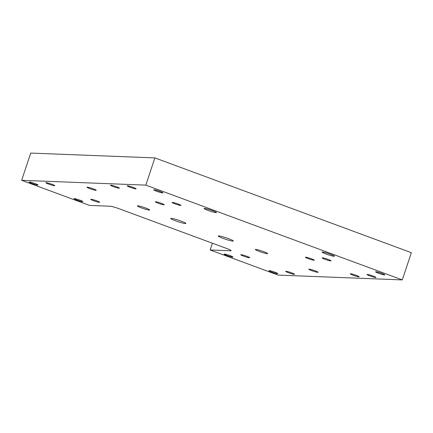 <?xml version="1.0" encoding="UTF-8"?>
<svg xmlns="http://www.w3.org/2000/svg" width="433" height="433" viewBox="0 0 433 433"><rect width="100%" height="100%" fill="white"/><g stroke="black" fill="none" stroke-linecap="round" stroke-linejoin="round"><path stroke-width="0.65" d="M210.151 249.982L278.116 275.101L402.289 279.913L411.35 252.683L154.884 157.899L30.711 153.087L21.65 180.317L89.615 205.437L110.188 206.232A7.209 0.704 -161.6 0 1 118.994 208.695L226.708 248.504A7.209 0.704 -161.6 0 1 231.157 250.685A7.209 0.704 -161.6 0 1 230.729 250.783L210.151 249.982L212.403 243.216M402.289 279.913L145.824 185.129L21.65 180.317M154.884 157.899L145.824 185.129M350.551 273.77A4.687 0.46 -161.6 0 0 350.275 273.829A4.687 0.46 -161.6 0 0 354.573 275.745A4.687 0.46 -161.6 0 0 359.163 276.79A4.687 0.46 -161.6 0 0 355.58 275.123A4.687 0.46 -161.6 0 0 350.551 273.77M317.768 272.341A4.866 0.476 -161.6 0 0 318.06 272.276A4.866 0.476 -161.6 0 0 313.595 270.289A4.866 0.476 -161.6 0 0 308.826 269.207A4.866 0.476 -161.6 0 0 312.55 270.939A4.866 0.476 -161.6 0 0 317.768 272.341M155.636 201.735A4.687 0.46 -161.6 0 0 155.355 201.794A4.687 0.46 -161.6 0 0 159.658 203.71A4.687 0.46 -161.6 0 0 164.248 204.755A4.687 0.46 -161.6 0 0 160.665 203.088A4.687 0.46 -161.6 0 0 155.636 201.735M384.526 274.928A4.866 0.476 -161.6 0 0 384.813 274.863A4.866 0.476 -161.6 0 0 380.347 272.877A4.866 0.476 -161.6 0 0 375.579 271.794A4.866 0.476 -161.6 0 0 379.303 273.526A4.866 0.476 -161.6 0 0 384.526 274.928M322.417 257.83A4.687 0.46 -161.6 0 0 322.141 257.895A4.687 0.46 -161.6 0 0 326.439 259.805A4.687 0.46 -161.6 0 0 331.029 260.85A4.687 0.46 -161.6 0 0 327.445 259.183A4.687 0.46 -161.6 0 0 322.417 257.83M367.298 274.419A4.687 0.46 -161.6 0 0 367.022 274.479A4.687 0.46 -161.6 0 0 371.325 276.395A4.687 0.46 -161.6 0 0 375.914 277.439A4.687 0.46 -161.6 0 0 372.326 275.772A4.687 0.46 -161.6 0 0 367.298 274.419M162.678 192.939A4.866 0.476 -161.6 0 0 162.97 192.874A4.866 0.476 -161.6 0 0 158.5 190.888A4.866 0.476 -161.6 0 0 153.737 189.806A4.866 0.476 -161.6 0 0 157.455 191.538A4.866 0.476 -161.6 0 0 162.678 192.939M95.926 190.352A4.866 0.476 -161.6 0 0 96.213 190.293A4.866 0.476 -161.6 0 0 91.747 188.306A4.866 0.476 -161.6 0 0 86.979 187.218A4.866 0.476 -161.6 0 0 90.703 188.95A4.866 0.476 -161.6 0 0 95.926 190.352M46.152 182.645A4.687 0.46 -161.6 0 0 45.876 182.704A4.687 0.46 -161.6 0 0 50.179 184.62A4.687 0.46 -161.6 0 0 54.769 185.665A4.687 0.46 -161.6 0 0 51.181 183.998A4.687 0.46 -161.6 0 0 46.152 182.645M91.038 199.234A4.687 0.46 -161.6 0 0 90.757 199.294A4.687 0.46 -161.6 0 0 95.06 201.21A4.687 0.46 -161.6 0 0 99.65 202.254A4.687 0.46 -161.6 0 0 96.066 200.582A4.687 0.46 -161.6 0 0 91.038 199.234M110.756 185.151A4.687 0.46 -161.6 0 0 110.475 185.21A4.687 0.46 -161.6 0 0 114.777 187.121A4.687 0.46 -161.6 0 0 119.367 188.166A4.687 0.46 -161.6 0 0 115.784 186.499A4.687 0.46 -161.6 0 0 110.756 185.151M127.502 185.795A4.687 0.46 -161.6 0 0 127.226 185.86A4.687 0.46 -161.6 0 0 131.524 187.77A4.687 0.46 -161.6 0 0 136.114 188.815A4.687 0.46 -161.6 0 0 132.53 187.148A4.687 0.46 -161.6 0 0 127.502 185.795M172.383 202.384A4.687 0.46 -161.6 0 0 172.107 202.444A4.687 0.46 -161.6 0 0 176.41 204.36A4.687 0.46 -161.6 0 0 180.999 205.404A4.687 0.46 -161.6 0 0 177.411 203.737A4.687 0.46 -161.6 0 0 172.383 202.384M241.067 254.68A4.687 0.46 -161.6 0 0 240.791 254.739A4.687 0.46 -161.6 0 0 245.094 256.655A4.687 0.46 -161.6 0 0 249.684 257.7A4.687 0.46 -161.6 0 0 246.101 256.033A4.687 0.46 -161.6 0 0 241.067 254.68M305.671 257.186A4.687 0.46 -161.6 0 0 305.389 257.245A4.687 0.46 -161.6 0 0 309.692 259.156A4.687 0.46 -161.6 0 0 314.282 260.201A4.687 0.46 -161.6 0 0 310.699 258.533A4.687 0.46 -161.6 0 0 305.671 257.186M285.953 271.269A4.687 0.46 -161.6 0 0 285.672 271.329A4.687 0.46 -161.6 0 0 289.975 273.245A4.687 0.46 -161.6 0 0 294.564 274.289A4.687 0.46 -161.6 0 0 290.981 272.617A4.687 0.46 -161.6 0 0 285.953 271.269M29.406 181.995A4.687 0.46 -161.6 0 0 29.13 182.06A4.687 0.46 -161.6 0 0 33.428 183.971A4.687 0.46 -161.6 0 0 38.017 185.015A4.687 0.46 -161.6 0 0 34.434 183.348A4.687 0.46 -161.6 0 0 29.406 181.995M74.287 198.585A4.687 0.46 -161.6 0 0 74.011 198.644A4.687 0.46 -161.6 0 0 78.313 200.56A4.687 0.46 -161.6 0 0 82.903 201.605A4.687 0.46 -161.6 0 0 79.315 199.932A4.687 0.46 -161.6 0 0 74.287 198.585M224.321 254.03A4.687 0.46 -161.6 0 0 224.045 254.095A4.687 0.46 -161.6 0 0 228.343 256.006A4.687 0.46 -161.6 0 0 232.938 257.05A4.687 0.46 -161.6 0 0 229.349 255.383A4.687 0.46 -161.6 0 0 224.321 254.03M269.202 270.62A4.687 0.46 -161.6 0 0 268.925 270.679A4.687 0.46 -161.6 0 0 273.228 272.595A4.687 0.46 -161.6 0 0 277.818 273.64A4.687 0.46 -161.6 0 0 274.23 271.967A4.687 0.46 -161.6 0 0 269.202 270.62M255.735 249.413A6.49 0.633 18.4 0 1 262.701 251.286A6.49 0.633 18.4 0 1 267.664 253.597A6.49 0.633 18.4 0 1 261.31 252.152A6.49 0.633 18.4 0 1 255.351 249.5A6.49 0.633 18.4 0 1 255.735 249.413M171.268 218.356A7.929 0.774 -161.6 0 0 170.797 218.459A7.929 0.774 -161.6 0 0 178.077 221.696A7.929 0.774 -161.6 0 0 185.844 223.466A7.929 0.774 -161.6 0 0 179.776 220.641A7.929 0.774 -161.6 0 0 171.268 218.356M218.714 235.893A7.929 0.774 -161.6 0 0 218.243 235.996A7.929 0.774 -161.6 0 0 225.523 239.233A7.929 0.774 -161.6 0 0 233.29 241.002A7.929 0.774 -161.6 0 0 227.222 238.177A7.929 0.774 -161.6 0 0 218.714 235.893M137.764 205.816A6.49 0.633 18.4 0 1 144.725 207.688A6.49 0.633 18.4 0 1 149.688 209.994A6.49 0.633 18.4 0 1 143.334 208.549A6.49 0.633 18.4 0 1 137.375 205.902A6.49 0.633 18.4 0 1 137.764 205.816M204.517 208.403A6.49 0.633 18.4 0 1 211.477 210.27A6.49 0.633 18.4 0 1 216.44 212.581A6.49 0.633 18.4 0 1 210.086 211.136A6.49 0.633 18.4 0 1 204.132 208.484A6.49 0.633 18.4 0 1 204.517 208.403M322.488 252.001A6.49 0.633 18.4 0 1 329.453 253.873A6.49 0.633 18.4 0 1 334.417 256.184A6.49 0.633 18.4 0 1 328.062 254.734A6.49 0.633 18.4 0 1 322.103 252.087A6.49 0.633 18.4 0 1 322.488 252.001M230.729 250.783L230.87 250.355"/></g></svg>
